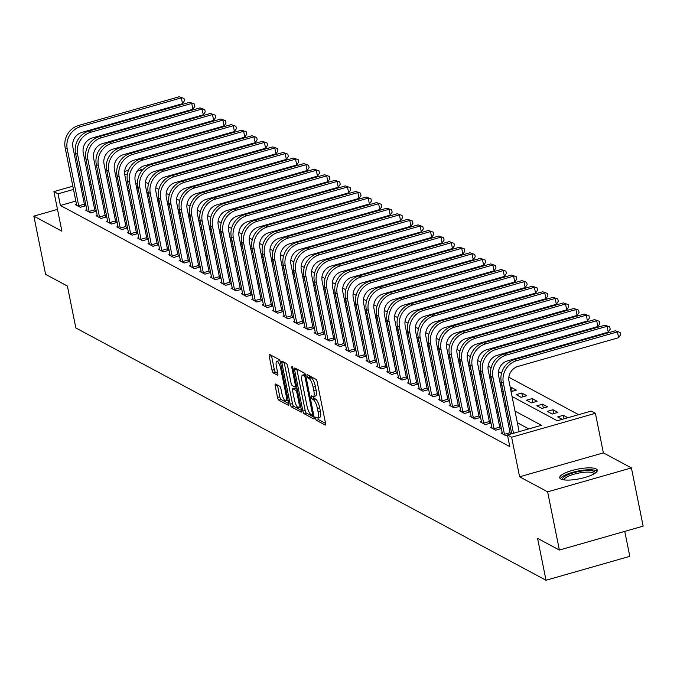 <?xml version="1.0" encoding="UTF-8"?>
<svg xmlns="http://www.w3.org/2000/svg" width="677" height="677" viewBox="0 0 677 677"><rect width="100%" height="100%" fill="white"/><g stroke="black" fill="none" stroke-linecap="round" stroke-linejoin="round"><path stroke-width="1.02" d="M315.592 418.462A1.692 0.482 -105.9 0 0 316.489 420.366L325.155 425.021A2.412 0.685 -105.9 0 0 325.349 425.054A2.412 0.685 -105.9 0 0 325.51 423.167L317.208 382.031A2.412 0.685 -105.9 0 0 315.939 379.306L307.273 374.66A1.692 0.482 -105.9 0 0 307.13 374.635A1.692 0.482 -105.9 0 0 307.028 375.955A1.692 0.482 -105.9 0 0 307.917 377.859L309.042 378.46A7.718 2.209 -105.9 0 1 313.121 387.176L313.815 390.604A7.718 2.209 -105.9 0 1 313.324 396.62A7.718 2.209 -105.9 0 1 312.681 396.519L311.555 395.918A1.692 0.482 -105.9 0 0 311.42 395.893A1.692 0.482 -105.9 0 0 311.31 397.204A1.692 0.482 -105.9 0 0 312.207 399.117L313.324 399.718A7.718 2.209 -105.9 0 1 317.411 408.426L318.097 411.861A7.718 2.209 -105.9 0 1 317.606 417.878A7.718 2.209 -105.9 0 1 316.963 417.768L315.846 417.167A1.692 0.482 -105.9 0 0 315.702 417.142A1.692 0.482 -105.9 0 0 315.592 418.462M317.86 417.811A1.692 0.482 -105.9 0 0 317.86 417.819A1.692 0.482 -105.9 0 0 318.749 419.723L325.544 423.37M309.414 375.811A1.692 0.482 -105.9 0 0 310.184 377.216L311.302 377.817L309.042 378.46M313.569 396.553A1.692 0.482 -105.9 0 0 313.578 396.561A1.692 0.482 -105.9 0 0 314.466 398.465L315.592 399.066L313.324 399.718M560.852 479.02A19.168 4.908 -11.4 0 0 582.288 478.165A19.168 4.908 -11.4 0 0 597.3 470.193A19.168 4.908 -11.4 0 0 596.175 468.933A19.168 4.908 -11.4 0 0 574.748 469.787A19.168 4.908 -11.4 0 0 559.727 477.767A19.168 4.908 -11.4 0 0 560.852 479.02M275.547 384.028A2.412 0.685 -105.9 0 0 275.344 383.994A2.412 0.685 -105.9 0 0 275.192 385.882L277.519 397.416A2.412 0.685 -105.9 0 0 278.797 400.141L288.419 405.303A2.412 0.685 -105.9 0 0 288.622 405.337A2.412 0.685 -105.9 0 0 288.774 403.458L280.481 362.322A2.412 0.685 -105.9 0 0 279.203 359.597L269.581 354.435A2.412 0.685 -105.9 0 0 269.378 354.401A2.412 0.685 -105.9 0 0 269.226 356.28L272.036 370.226A2.412 0.685 -105.9 0 0 273.313 372.942L277.435 375.16A2.412 0.685 -105.9 0 0 277.629 375.193A2.412 0.685 -105.9 0 0 277.79 373.306L276.394 366.392A6.448 1.845 -105.9 0 1 276.8 361.357A6.448 1.845 -105.9 0 1 280.752 368.737L286.219 395.817A6.448 1.845 -105.9 0 1 285.804 400.852A6.448 1.845 -105.9 0 1 281.852 393.481L280.947 388.962A2.412 0.685 -105.9 0 0 279.669 386.237L275.547 384.028M75.892 201.044L60.405 205.47L58.061 193.825L53.906 191.599L72.888 186.175M559.371 550.046L547.634 491.841L631.413 467.925L643.15 526.139L559.371 550.046L537.563 538.35L546.017 580.257L75.841 327.956L67.395 286.041L45.587 274.346L33.85 216.132L61.886 231.179L53.906 191.599M631.413 467.925L603.376 452.879L519.597 476.794L547.634 491.841M519.597 476.794L511.617 437.215L507.462 434.981L541.431 425.291L515.011 411.117M60.405 205.47L509.815 446.625L507.462 434.981M302.881 411.024A2.412 0.685 -105.9 0 0 304.159 413.749L313.781 418.911A2.412 0.685 -105.9 0 0 313.976 418.945A2.412 0.685 -105.9 0 0 314.128 417.066L305.835 375.93A2.412 0.685 -105.9 0 0 304.557 373.205L294.944 368.043A2.412 0.685 -105.9 0 0 294.74 368.009A2.412 0.685 -105.9 0 0 294.588 369.887L302.881 411.024L305.141 410.38A2.412 0.685 -105.9 0 0 306.419 413.105L314.17 417.26M301.096 412.107L291.474 406.945A2.412 0.685 -105.9 0 1 290.205 404.22L281.903 363.084A2.412 0.685 -105.9 0 1 282.055 361.205A2.412 0.685 -105.9 0 1 282.258 361.239L286.379 363.447A2.412 0.685 -105.9 0 1 287.657 366.172L291.017 382.852A2.412 0.685 -105.9 0 0 292.295 385.577L295.028 387.041A2.412 0.685 -105.9 0 0 295.223 387.075A2.412 0.685 -105.9 0 0 295.384 385.196L291.88 367.823A1.692 0.482 -105.9 0 1 291.982 366.511A1.692 0.482 -105.9 0 1 293.023 368.44L301.451 410.262A2.412 0.685 -105.9 0 1 301.299 412.141A2.412 0.685 -105.9 0 1 301.096 412.107L301.451 412.005M57.494 209.388L33.85 216.132M528.796 428.896L517.355 422.753M508.571 418.039L506.971 417.184M498.187 412.471L496.588 411.616M487.804 406.894L486.204 406.039M477.42 401.326L475.821 400.471M467.037 395.749L465.437 394.894M456.653 390.18L455.054 389.326M446.27 384.604L444.671 383.749M435.886 379.035L434.287 378.181M425.503 373.467L423.904 372.604M415.119 367.89L413.52 367.036M404.736 362.322L403.137 361.467M394.344 356.745L392.753 355.89M383.961 351.177L382.37 350.322M373.577 345.6L371.986 344.745M363.194 340.032L361.603 339.177M352.81 334.455L351.219 333.6M342.427 328.887L340.836 328.032M332.043 323.318L330.452 322.455M321.66 317.741L320.069 316.887M311.276 312.173L309.685 311.318M300.893 306.596L299.302 305.742M290.509 301.028L288.918 300.173M280.126 295.451L278.535 294.597M269.742 289.883L268.151 289.028M259.359 284.306L257.768 283.451M248.975 278.738L247.384 277.883M238.592 273.169L237.001 272.306M228.208 267.593L226.617 266.738M217.825 262.024L216.234 261.17M207.441 256.448L205.85 255.593M197.058 250.879L195.467 250.025M186.674 245.302L185.083 244.448M176.291 239.734L174.7 238.879M165.907 234.157L164.316 233.303M155.524 228.589L153.933 227.734M145.14 223.021L143.549 222.158M134.757 217.444L133.166 216.589M124.373 211.876L122.782 211.021M113.99 206.299L112.399 205.444M103.606 200.73L102.015 199.876M93.401 196.051L92.055 196.432M84.642 198.547L83.305 198.928M511.253 433.906L510.331 433.415M507.53 435.328L506.032 435.76L501.048 433.085L502.275 432.73M491.891 427.162L490.664 427.509L495.649 430.183L501.31 428.566L499.948 427.839M481.499 421.585L480.281 421.94L485.265 424.614L490.927 422.998L489.564 422.27M471.116 416.017L469.897 416.363L474.882 419.038L480.535 417.421L479.181 416.693M460.732 410.44L459.514 410.795L464.498 413.469L470.151 411.853L468.797 411.125M450.349 404.871L449.13 405.218L454.115 407.892L459.768 406.276L458.414 405.557M439.965 399.303L438.747 399.65L443.731 402.324L449.384 400.708L448.03 399.98M429.582 393.726L428.363 394.073L433.339 396.747L439.001 395.14L437.647 394.412M419.198 388.158L417.971 388.505L422.956 391.179L428.617 389.563L427.263 388.835M408.815 382.581L407.588 382.937L412.572 385.611L418.234 383.994L416.88 383.267M398.431 377.013L397.204 377.36L402.189 380.034L407.85 378.418L406.496 377.69M388.048 371.436L386.821 371.791L391.805 374.466L397.467 372.849L396.113 372.122M377.664 365.868L376.437 366.215L381.422 368.889L387.083 367.272L385.729 366.545M367.281 360.291L366.054 360.646L371.038 363.321L376.7 361.704L375.346 360.976M356.897 354.723L355.67 355.07L360.655 357.744L366.316 356.127L364.962 355.408M346.514 349.154L345.287 349.501L350.271 352.175L355.933 350.559L354.579 349.831M336.13 343.577L334.903 343.924L339.888 346.599L345.549 344.991L344.195 344.263M325.747 338.009L324.52 338.356L329.504 341.03L335.166 339.414L333.812 338.686M315.364 332.432L314.136 332.788L319.121 335.462L324.782 333.846L323.428 333.118M304.98 326.864L303.753 327.211L308.737 329.885L314.399 328.269L313.045 327.541M294.597 321.287L293.369 321.643L298.354 324.317L304.015 322.701L302.661 321.973M284.213 315.719L282.986 316.066L287.97 318.74L293.632 317.124L292.278 316.396M273.83 310.142L272.603 310.498L277.587 313.172L283.248 311.555L281.894 310.828M263.446 304.574L262.219 304.921L267.203 307.595L272.865 305.979L271.511 305.259M253.063 299.006L251.836 299.352L256.82 302.027L262.481 300.41L261.127 299.683M242.679 293.429L241.452 293.776L246.436 296.45L252.098 294.842L250.744 294.114M232.296 287.86L231.069 288.207L236.053 290.882L241.714 289.265L240.36 288.537M221.912 282.284L220.685 282.639L225.669 285.313L231.331 283.697L229.977 282.969M211.529 276.715L210.302 277.062L215.286 279.736L220.947 278.12L219.593 277.392M201.145 271.138L199.918 271.494L204.903 274.168L210.564 272.552L209.21 271.824M190.762 265.57L189.535 265.917L194.519 268.591L200.18 266.975L198.826 266.247M180.378 259.993L179.151 260.349L184.136 263.023L189.797 261.407L188.443 260.679M169.995 254.425L168.768 254.772L173.752 257.446L179.413 255.83L178.059 255.111M159.611 248.857L158.384 249.204L163.369 251.878L169.03 250.262L167.676 249.534M149.228 243.28L148.001 243.627L152.985 246.301L158.646 244.693L157.292 243.965M138.844 237.712L137.617 238.059L142.602 240.733L148.263 239.116L146.909 238.389M128.461 232.135L127.234 232.49L132.218 235.164L137.88 233.548L136.526 232.82M118.077 226.567L116.85 226.913L121.835 229.588L127.496 227.971L126.142 227.244M107.694 220.99L106.467 221.345L111.451 224.019L117.113 222.403L115.759 221.675M97.31 215.421L96.083 215.768L101.068 218.443L106.729 216.826L105.375 216.098M86.927 209.845L85.7 210.2L90.684 212.874L96.346 211.258L94.992 210.53M76.543 204.276L75.316 204.623L80.301 207.297L85.962 205.681L84.608 204.962M578.615 414.679L508.867 377.25M501.522 373.315L498.484 371.673M491.138 367.738L488.1 366.105M480.755 362.17L477.717 360.536M470.371 356.593L467.333 354.96M459.988 351.024L456.95 349.391M449.604 345.448L446.566 343.814M439.221 339.879L436.183 338.246M428.837 334.303L425.791 332.669M418.454 328.734L415.407 327.101M408.07 323.166L405.024 321.524M397.687 317.589L394.64 315.956M387.303 312.021L384.257 310.388M376.92 306.444L373.873 304.811M366.536 300.876L363.49 299.242M356.153 295.299L353.106 293.666M345.769 289.731L342.723 288.097M335.386 284.154L332.339 282.521M325.002 278.585L321.956 276.952M314.619 273.017L311.572 271.375M304.235 267.44L301.189 265.807M293.852 261.872L290.805 260.239M283.468 256.295L280.422 254.662M273.085 250.727L270.038 249.094M262.701 245.15L259.655 243.517M252.318 239.582L249.271 237.949M241.934 234.005L238.888 232.372M231.551 228.437L228.504 226.803M221.167 222.868L218.121 221.227M210.784 217.292L207.737 215.658M200.4 211.723L197.354 210.09M190.017 206.146L186.97 204.513M179.633 200.578L176.587 198.945M169.25 195.001L166.203 193.368M158.867 189.433L155.82 187.8M148.483 183.856L145.437 182.223M137.473 183.467L135.84 183.932M128.427 186.048L127.081 186.437M567.859 417.751L563.315 415.306L557.653 416.922L562.198 419.359M557.916 412.411L552.931 409.737L547.27 411.354L552.254 414.028L557.916 412.411M547.532 406.843L542.548 404.161L536.886 405.777L541.871 408.451L547.532 406.843M537.149 401.266L532.164 398.592L526.503 400.209L531.487 402.883L537.149 401.266M526.765 395.698L521.781 393.024L516.119 394.632L521.104 397.314L526.765 395.698M511.084 391.636L516.382 390.121L511.397 387.447L510.306 387.76M501.31 382.04L499.914 382.192M502.046 385.678L500.701 386.059M490.927 376.463L489.53 376.615M491.663 380.11L490.317 380.491M480.543 370.894L479.147 371.047M481.279 374.533L479.934 374.914M470.16 365.318L468.763 365.47M470.896 368.965L469.55 369.346M459.776 359.749L458.38 359.902M460.512 363.388L459.167 363.777M449.393 354.173L447.996 354.325M450.129 357.82L448.783 358.201M439.009 348.604L437.613 348.757M439.745 352.243L438.4 352.632M428.626 343.027L427.229 343.18M429.362 346.675L428.016 347.056M418.242 337.459L416.846 337.611M418.97 341.098L417.633 341.487M407.859 331.891L406.462 332.043M408.586 335.53L407.249 335.91M397.475 326.314L396.079 326.466M398.203 329.961L396.866 330.342M387.092 320.746L385.695 320.898M387.819 324.385L386.482 324.765M376.708 315.169L375.312 315.321M377.436 318.816L376.099 319.197M366.325 309.601L364.928 309.753M367.052 313.239L365.715 313.629M355.941 304.024L354.545 304.176M356.669 307.671L355.332 308.052M345.558 298.455L344.161 298.608M346.285 302.094L344.94 302.484M335.174 292.879L333.778 293.031M335.902 296.526L334.556 296.907M324.782 287.31L323.394 287.463M325.519 290.949L324.173 291.338M314.399 281.742L313.011 281.894M315.135 285.381L313.789 285.762M304.015 276.165L302.627 276.318M304.752 279.813L303.406 280.193M293.632 270.597L292.244 270.749M294.368 274.236L293.023 274.617M283.248 265.02L281.86 265.172M283.985 268.667L282.639 269.048M272.865 259.452L271.477 259.604M273.601 263.091L272.256 263.48M262.481 253.875L261.094 254.027M263.218 257.522L261.872 257.903M252.098 248.307L250.71 248.459M252.834 251.946L251.489 252.335M241.714 242.73L240.327 242.882M242.451 246.377L241.105 246.758M231.331 237.162L229.943 237.314M232.067 240.8L230.722 241.19M220.947 231.593L219.56 231.746M221.684 235.232L220.338 235.613M210.564 226.016L209.176 226.169M211.3 229.664L209.955 230.045M200.18 220.448L198.793 220.6M200.917 224.087L199.571 224.468M189.797 214.871L188.409 215.024M190.533 218.519L189.188 218.899M179.413 209.303L178.026 209.455M180.15 212.942L178.804 213.331M169.03 203.726L167.642 203.879M169.766 207.374L168.421 207.754M158.646 198.158L157.259 198.31M159.383 201.797L158.037 202.186M148.263 192.581L146.875 192.733M148.999 196.228L147.654 196.609M137.88 187.013L136.492 187.165M138.616 190.652L137.27 191.041M546.017 580.257L629.796 556.342L624.761 531.386M139.301 168.556L141.84 169.91L136.991 171.298M141.984 170.655L141.84 169.91M512.066 396.502L557.281 420.764L591.241 411.074L595.396 413.3L511.617 437.215M603.376 452.879L595.396 413.3M80.301 184.059L81.646 183.679M89.059 181.563L90.405 181.182M97.818 179.066L99.164 178.677M106.568 176.562L107.914 176.181M115.327 174.065L116.782 173.65M124.627 171.408L128.512 170.299M91.056 184.406L89.711 184.787M82.298 186.903L80.952 187.292M73.539 189.408L58.061 193.825M506.218 406.395L504.627 405.54M495.835 400.826L494.244 399.972M485.451 395.258L483.86 394.395M475.068 389.681L473.477 388.826M464.684 384.113L463.093 383.258M454.301 378.536L452.71 377.681M443.917 372.968L442.326 372.113M433.534 367.391L431.943 366.536M423.15 361.823L421.559 360.968M412.767 356.246L411.176 355.391M402.383 350.678L400.792 349.823M392 345.109L390.409 344.246M381.616 339.532L380.025 338.678M371.233 333.964L369.642 333.109M360.849 328.387L359.259 327.533M350.466 322.819L348.875 321.964M340.082 317.242L338.492 316.387M329.699 311.674L328.108 310.819M319.316 306.097L317.725 305.242M308.932 300.529L307.341 299.674M298.549 294.96L296.958 294.097M288.165 289.384L286.574 288.529M277.782 283.815L276.191 282.961M267.398 278.239L265.799 277.384M257.015 272.67L255.415 271.815M246.631 267.093L245.032 266.239M236.248 261.525L234.648 260.67M225.864 255.948L224.265 255.094M215.481 250.38L213.881 249.525M205.097 244.812L203.498 243.948M194.714 239.235L193.114 238.38M184.33 233.667L182.731 232.812M173.947 228.09L172.347 227.235M163.563 222.521L161.964 221.667M153.18 216.945L151.58 216.09M142.796 211.376L141.197 210.522M132.413 205.8L130.813 204.945M122.029 200.231L120.43 199.376M111.646 194.663L110.046 193.8M101.262 189.086L99.663 188.231M108.565 179.405L107.871 179.608L108.692 180.048M117.485 184.762L119.076 185.616M127.868 190.339L129.459 191.193M138.252 195.907L139.843 196.762M148.635 201.484L150.226 202.338M159.019 207.052L160.618 207.907M169.402 212.629L171.002 213.483M179.786 218.197L181.385 219.052M190.169 223.774L191.769 224.629M200.553 229.342L202.152 230.197M210.936 234.911L212.536 235.765M221.32 240.487L222.919 241.342M231.703 246.056L233.303 246.91M242.087 251.632L243.686 252.487M252.47 257.201L254.07 258.055M262.854 262.778L264.453 263.632M273.237 268.346L274.837 269.201M283.621 273.923L285.22 274.777M294.004 279.491L295.604 280.346M304.388 285.059L305.987 285.914M314.771 290.636L316.371 291.491M325.155 296.204L326.754 297.059M335.547 301.781L337.138 302.636M345.93 307.35L347.521 308.204M356.314 312.926L357.905 313.781M366.697 318.495L368.288 319.349M377.081 324.071L378.671 324.926M387.464 329.64L389.055 330.494M397.848 335.208L399.438 336.063M408.231 340.785L409.822 341.64M418.614 346.353L420.205 347.208M428.998 351.93L430.589 352.785M439.381 357.498L440.972 358.353M449.765 363.075L451.356 363.93M460.148 368.643L461.739 369.498M470.532 374.22L472.123 375.075M480.915 379.789L482.506 380.643M491.299 385.357L492.89 386.212M501.682 390.934L503.273 391.788M127.42 174.031L124.737 174.793M117.324 176.909L115.979 177.289M563.315 415.306L564.026 418.843M552.931 409.737L553.71 413.613M542.548 404.161L543.326 408.036M532.164 398.592L532.943 402.468M521.781 393.024L522.559 396.891M511.397 387.447L512.176 391.323M501.014 381.879L501.792 385.746M490.63 376.302L491.409 380.178M480.247 370.734L481.025 374.609M469.863 365.157L470.642 369.033M459.48 359.589L460.258 363.464M449.096 354.012L449.875 357.888M438.713 348.443L439.491 352.319M428.329 342.875L429.108 346.742M417.946 337.298L418.724 341.174M407.562 331.73L408.341 335.597M397.171 326.153L397.958 330.029M386.787 320.585L387.574 324.461M376.404 315.008L377.191 318.884M366.02 309.44L366.807 313.316M355.637 303.863L356.424 307.739M345.253 298.295L346.04 302.17M334.87 292.726L335.657 296.594M324.486 287.15L325.273 291.025M314.103 281.581L314.89 285.449M303.719 276.004L304.506 279.88M293.336 270.436L294.123 274.312M282.952 264.859L283.739 268.735M272.569 259.291L273.356 263.167M262.185 253.714L262.972 257.59M251.802 248.146L252.589 252.022M241.418 242.578L242.197 246.445M231.035 237.001L231.813 240.877M220.651 231.432L221.43 235.3M210.268 225.856L211.046 229.731M199.884 220.287L200.663 224.163M189.501 214.711L190.279 218.586M179.117 209.142L179.896 213.018M168.734 203.565L169.512 207.441M158.35 197.997L159.129 201.873M147.967 192.429L148.745 196.296M137.583 186.852L138.362 190.728M317.606 417.878L319.874 417.235A7.718 2.209 -105.9 0 0 320.365 411.21L318.097 411.861M315.592 399.066A7.718 2.209 -105.9 0 1 319.671 407.782L320.365 411.21M313.324 396.62L315.584 395.977A7.718 2.209 -105.9 0 0 316.074 389.96L313.815 390.604M311.302 377.817A7.718 2.209 -105.9 0 1 315.389 386.525L316.074 389.96M296.814 369.05A2.412 0.685 -105.9 0 0 296.848 369.244L305.141 410.38M312.232 415.229A1.692 0.482 -105.9 0 0 312.376 415.255A1.692 0.482 -105.9 0 0 312.486 413.943L305.2 377.834A1.692 0.482 -105.9 0 0 304.312 375.921L303.127 375.286A7.718 2.209 -105.9 0 0 302.484 375.185A7.718 2.209 -105.9 0 0 301.993 381.202L306.969 405.887A7.718 2.209 -105.9 0 0 311.056 414.595L312.232 415.229M302.484 375.185L304.752 374.533A7.718 2.209 -105.9 0 1 305.395 374.643L305.488 374.694M301.493 410.457L293.742 406.302L291.474 406.945M284.137 362.246A2.412 0.685 -105.9 0 0 284.171 362.44L292.464 403.577A2.412 0.685 -105.9 0 0 293.742 406.302M294.512 400.166A6.448 1.845 -105.9 0 0 298.464 407.537A6.448 1.845 -105.9 0 0 298.87 402.51L296.949 392.965A2.412 0.685 -105.9 0 0 295.671 390.24L292.938 388.776A2.412 0.685 -105.9 0 0 292.735 388.742A2.412 0.685 -105.9 0 0 292.582 390.629L294.512 400.166M298.464 407.537L300.723 406.894A6.448 1.845 -105.9 0 0 300.774 406.877M294.85 388.234A2.412 0.685 -105.9 0 1 295.003 388.099A2.412 0.685 -105.9 0 1 295.206 388.133L297.203 389.207M285.804 400.852L288.072 400.209A6.448 1.845 -105.9 0 0 288.114 400.192M280.21 361.315A6.448 1.845 -105.9 0 0 279.068 360.714L276.8 361.357M271.452 355.442A2.412 0.685 -105.9 0 0 271.494 355.637L274.303 369.574A2.412 0.685 -105.9 0 0 275.581 372.299L277.824 373.501M277.418 385.035A2.412 0.685 -105.9 0 0 277.46 385.23L279.787 396.773A2.412 0.685 -105.9 0 0 281.065 399.498L288.808 403.653M519.149 431.647L509.002 381.303A12.288 11.348 -61.8 0 1 517.973 366.435L618.626 337.705L617.449 331.882L516.805 360.613A18.431 17.018 118.2 0 0 503.341 382.92L513.488 433.263M615.376 330.774L620.124 332.458L615.376 330.774L514.723 359.495A18.431 17.018 118.2 0 0 501.259 381.811L511.736 433.762M620.124 332.458L620.589 334.785L618.626 337.705M504.678 435.032L504.441 434.296L510.094 432.679L498.619 375.735A12.288 11.348 -61.8 0 1 507.589 360.858L608.242 332.136L607.066 326.314L506.413 355.036A18.431 17.018 118.2 0 0 492.958 377.351L504.441 434.296M604.993 325.197L609.74 326.881L604.993 325.197L504.34 353.927A18.431 17.018 118.2 0 0 490.876 376.234L502.402 433.805M510.094 432.679L510.56 434.101M609.74 326.881L610.205 329.217L608.242 332.136M494.286 429.455L494.058 428.719L499.711 427.102L488.235 370.158A12.288 11.348 -61.8 0 1 497.206 355.29L597.859 326.559L596.682 320.737L496.029 349.467A18.431 17.018 118.2 0 0 482.574 371.775L494.058 428.719M594.609 319.629L599.357 321.313L594.609 319.629L493.956 348.35A18.431 17.018 118.2 0 0 480.492 370.666L492.018 428.236M499.711 427.102L500.278 428.863M599.357 321.313L599.822 323.64L597.859 326.559M483.903 423.887L483.674 423.15L489.327 421.534L477.852 364.59A12.288 11.348 -61.8 0 1 486.822 349.713L587.475 320.991L586.299 315.169L485.646 343.899A18.431 17.018 118.2 0 0 472.191 366.206L483.674 423.15M584.226 314.052L588.973 315.736L584.226 314.052L483.573 342.782A18.431 17.018 118.2 0 0 470.109 365.089L481.635 422.668M489.327 421.534L489.894 423.286M588.973 315.736L589.439 318.072L587.475 320.991M473.519 418.31L473.282 417.574L478.944 415.957L467.468 359.022A12.288 11.348 -61.8 0 1 476.439 344.144L577.092 315.414L575.915 309.592L475.262 338.322A18.431 17.018 118.2 0 0 461.807 360.629L473.282 417.574M573.834 308.484L578.59 310.168L573.834 308.484L473.189 337.205A18.431 17.018 118.2 0 0 459.725 359.521L471.251 417.091M478.944 415.957L479.511 417.717M578.59 310.168L579.055 312.495L577.092 315.414M562.951 479.714A16.587 4.248 168.6 0 1 581.678 471.057A16.587 4.248 168.6 0 1 595.091 473.231M594.144 473.824A15.359 3.935 -11.4 0 0 581.704 472.571A15.359 3.935 -11.4 0 0 564.051 479.891M597.089 471.285A19.041 4.874 -11.4 0 0 582.093 470.346A19.041 4.874 -11.4 0 0 560.353 478.69M463.136 412.742L462.899 412.005L468.56 410.389L457.085 353.445A12.288 11.348 -61.8 0 1 466.055 338.576L566.708 309.846L565.532 304.024L464.879 332.754A18.431 17.018 118.2 0 0 451.424 355.061L462.899 412.005M563.45 302.907L568.206 304.599L563.45 302.907L462.806 331.637A18.431 17.018 118.2 0 0 449.342 353.944L460.868 411.523M468.56 410.389L469.127 412.149M568.206 304.599L568.672 306.926L566.708 309.846M452.752 407.165L452.515 406.428L458.177 404.812L446.702 347.876A12.288 11.348 -61.8 0 1 455.672 332.999L556.325 304.269L555.148 298.455L454.495 327.177A18.431 17.018 118.2 0 0 441.04 349.493L452.515 406.428M553.067 297.338L557.823 299.022L553.067 297.338L452.422 326.069A18.431 17.018 118.2 0 0 438.958 348.376L450.484 405.946M458.177 404.812L458.744 406.572M557.823 299.022L558.288 301.35L556.325 304.269M442.369 401.596L442.132 400.86L447.793 399.244L436.318 342.3A12.288 11.348 -61.8 0 1 445.288 327.431L545.941 298.701L544.765 292.879L444.112 321.609A18.431 17.018 118.2 0 0 430.657 343.916L442.132 400.86M542.683 291.762L547.439 293.454L542.683 291.762L442.039 320.492A18.431 17.018 118.2 0 0 428.575 342.799L440.101 400.378M447.793 399.244L448.36 401.004M547.439 293.454L547.905 295.781L545.941 298.701M431.985 396.028L431.748 395.283L437.41 393.675L425.935 336.731A12.288 11.348 -61.8 0 1 434.905 321.854L535.549 293.133L534.381 287.31L433.729 316.032A18.431 17.018 118.2 0 0 420.273 338.348L431.748 395.283M532.3 286.193L537.056 287.877L532.3 286.193L431.655 314.923A18.431 17.018 118.2 0 0 418.191 337.231L429.717 394.801M437.41 393.675L437.977 395.427M537.056 287.877L537.521 290.205L535.549 293.133M421.602 390.451L421.365 389.715L427.026 388.099L415.551 331.155A12.288 11.348 -61.8 0 1 424.521 316.286L525.166 287.556L523.998 281.734L423.345 310.464A18.431 17.018 118.2 0 0 409.89 332.771L421.365 389.715M521.916 280.625L526.672 282.309L521.916 280.625L421.272 309.347A18.431 17.018 118.2 0 0 407.808 331.662L419.334 389.233M427.026 388.099L427.593 389.859M526.672 282.309L527.138 284.636L525.166 287.556M411.218 384.883L410.981 384.147L416.643 382.53L405.168 325.586A12.288 11.348 -61.8 0 1 414.138 310.709L514.782 281.987L513.615 276.165L412.962 304.887A18.431 17.018 118.2 0 0 399.506 327.203L410.981 384.147M511.533 275.048L516.289 276.732L511.533 275.048L410.888 303.778A18.431 17.018 118.2 0 0 397.424 326.086L408.95 383.656M416.643 382.53L417.21 384.282M516.289 276.732L516.754 279.068L514.782 281.987M400.835 379.306L400.598 378.57L406.259 376.954L394.784 320.009A12.288 11.348 -61.8 0 1 403.754 305.141L504.399 276.411L503.231 270.588L402.578 299.319A18.431 17.018 118.2 0 0 389.123 321.626L400.598 378.57M501.149 269.48L505.905 271.164L501.149 269.48L400.505 298.202A18.431 17.018 118.2 0 0 387.041 320.517L398.567 378.088M406.259 376.954L406.826 378.714M505.905 271.164L506.371 273.491L504.399 276.411M390.451 373.738L390.214 373.002L395.876 371.385L384.392 314.441A12.288 11.348 -61.8 0 1 393.371 299.564L494.015 270.842L492.848 265.02L392.195 293.75A18.431 17.018 118.2 0 0 378.739 316.057L390.214 373.002M490.766 263.903L495.522 265.587L490.766 263.903L390.121 292.633A18.431 17.018 118.2 0 0 376.657 314.94L388.183 372.519M395.876 371.385L396.443 373.137M495.522 265.587L495.987 267.923L494.015 270.842M380.068 368.161L379.831 367.425L385.492 365.808L374.009 308.873A12.288 11.348 -61.8 0 1 382.987 293.996L483.632 265.266L482.464 259.443L381.811 288.174A18.431 17.018 118.2 0 0 368.356 310.481L379.831 367.425M480.382 258.335L485.138 260.019L480.382 258.335L379.738 287.056A18.431 17.018 118.2 0 0 366.274 309.372L377.8 366.942M385.492 365.808L386.059 367.569M485.138 260.019L485.604 262.346L483.632 265.266M369.684 362.593L369.447 361.856L375.109 360.24L363.625 303.296A12.288 11.348 -61.8 0 1 372.604 288.427L473.248 259.697L472.081 253.875L371.428 282.605A18.431 17.018 118.2 0 0 357.972 304.912L369.447 361.856M469.999 252.758L474.755 254.45L469.999 252.758L369.354 281.488A18.431 17.018 118.2 0 0 355.89 303.795L367.416 361.374M375.109 360.24L375.676 362M474.755 254.45L475.22 256.778L473.248 259.697M359.301 357.016L359.064 356.28L364.725 354.663L353.242 297.728A12.288 11.348 -61.8 0 1 362.22 282.851L462.865 254.12L461.697 248.307L361.044 277.028A18.431 17.018 118.2 0 0 347.58 299.344L359.064 356.28M459.615 247.19L464.363 248.874L459.615 247.19L358.971 275.92A18.431 17.018 118.2 0 0 345.507 298.227L357.024 355.797M364.725 354.663L365.292 356.424M464.363 248.874L464.837 251.201L462.865 254.12M348.917 351.448L348.68 350.711L354.342 349.095L342.858 292.151A12.288 11.348 -61.8 0 1 351.837 277.282L452.481 248.552L451.314 242.73L350.661 271.46A18.431 17.018 118.2 0 0 337.197 293.767L348.68 350.711M449.232 241.613L453.979 243.305L449.232 241.613L348.587 270.343A18.431 17.018 118.2 0 0 335.123 292.65L346.641 350.229M354.342 349.095L354.909 350.855M453.979 243.305L454.453 245.633L452.481 248.552M338.534 345.879L338.297 345.135L343.958 343.527L332.475 286.583A12.288 11.348 -61.8 0 1 341.453 271.705L442.098 242.984L440.93 237.162L340.277 265.883A18.431 17.018 118.2 0 0 326.813 288.199L338.297 345.135M438.848 236.045L443.596 237.729L438.848 236.045L338.204 264.775A18.431 17.018 118.2 0 0 324.74 287.082L336.257 344.652M343.958 343.527L344.525 345.278M443.596 237.729L444.07 240.056L442.098 242.984M328.15 340.303L327.913 339.566L333.575 337.95L322.091 281.006A12.288 11.348 -61.8 0 1 331.07 266.137L431.714 237.407L430.547 231.585L329.894 260.315A18.431 17.018 118.2 0 0 316.43 282.622L327.913 339.566M428.465 230.476L433.212 232.16L428.465 230.476L327.82 259.198A18.431 17.018 118.2 0 0 314.356 281.514L325.874 339.084M333.575 337.95L334.142 339.71M433.212 232.16L433.686 234.487L431.714 237.407M317.767 334.734L317.53 333.998L323.191 332.382L311.708 275.437A12.288 11.348 -61.8 0 1 320.686 260.56L421.331 231.839L420.163 226.016L319.51 254.738A18.431 17.018 118.2 0 0 306.046 277.054L317.53 333.998M418.081 224.899L422.829 226.583L418.081 224.899L317.437 253.63A18.431 17.018 118.2 0 0 303.973 275.937L315.49 333.507M323.191 332.382L323.758 334.133M422.829 226.583L423.303 228.919L421.331 231.839M307.383 329.157L307.146 328.421L312.808 326.805L301.324 269.861A12.288 11.348 -61.8 0 1 310.303 254.992L410.947 226.262L409.78 220.44L309.127 249.17A18.431 17.018 118.2 0 0 295.663 271.477L307.146 328.421M407.698 219.331L412.445 221.015L407.698 219.331L307.053 248.053A18.431 17.018 118.2 0 0 293.59 270.368L305.107 327.939M312.808 326.805L313.375 328.565M412.445 221.015L412.919 223.342L410.947 226.262M297 323.589L296.763 322.853L302.424 321.236L290.941 264.292A12.288 11.348 -61.8 0 1 299.919 249.415L400.564 220.694L399.396 214.871L298.743 243.602A18.431 17.018 118.2 0 0 285.279 265.909L296.763 322.853M397.314 213.754L402.062 215.438L397.314 213.754L296.67 242.484A18.431 17.018 118.2 0 0 283.206 264.792L294.723 322.37M302.424 321.236L302.991 322.988M402.062 215.438L402.536 217.774L400.564 220.694M286.616 318.012L286.379 317.276L292.041 315.66L280.557 258.724A12.288 11.348 -61.8 0 1 289.536 243.847L390.18 215.117L389.013 209.295L288.36 238.025A18.431 17.018 118.2 0 0 274.896 260.332L286.379 317.276M386.931 208.186L391.678 209.87L386.931 208.186L286.286 236.908A18.431 17.018 118.2 0 0 272.823 259.223L284.34 316.794M292.041 315.66L292.608 317.42M391.678 209.87L392.152 212.197L390.18 215.117M276.233 312.444L275.996 311.708L281.657 310.091L270.174 253.147A12.288 11.348 -61.8 0 1 279.152 238.279L379.797 209.548L378.621 203.726L277.976 232.456A18.431 17.018 118.2 0 0 264.512 254.764L275.996 311.708M376.547 202.609L381.295 204.302L376.547 202.609L275.903 231.339A18.431 17.018 118.2 0 0 262.439 253.647L273.957 311.225M281.657 310.091L282.224 311.852M381.295 204.302L381.769 206.629L379.797 209.548M265.849 306.867L265.612 306.131L271.274 304.515L259.79 247.579A12.288 11.348 -61.8 0 1 268.769 232.702L369.414 203.972L368.237 198.158L267.593 226.88A18.431 17.018 118.2 0 0 254.129 249.195L265.612 306.131M366.164 197.041L370.911 198.725L366.164 197.041L265.519 225.771A18.431 17.018 118.2 0 0 252.056 248.078L263.573 305.649M271.274 304.515L271.841 306.275M370.911 198.725L371.385 201.052L369.414 203.972M255.466 301.299L255.229 300.563L260.89 298.946L249.407 242.002A12.288 11.348 -61.8 0 1 258.386 227.133L359.03 198.403L357.854 192.581L257.209 221.311A18.431 17.018 118.2 0 0 243.745 243.618L255.229 300.563M355.78 191.464L360.528 193.157L355.78 191.464L255.136 220.194A18.431 17.018 118.2 0 0 241.672 242.501L253.19 300.08M260.89 298.946L261.457 300.706M360.528 193.157L361.002 195.484L359.03 198.403M245.082 295.731L244.846 294.986L250.507 293.378L239.023 236.434A12.288 11.348 -61.8 0 1 248.002 221.557L348.647 192.835L347.47 187.013L246.826 215.735A18.431 17.018 118.2 0 0 233.362 238.05L244.846 294.986M345.397 185.896L350.144 187.58L345.397 185.896L244.752 214.626A18.431 17.018 118.2 0 0 231.289 236.933L242.806 294.503M250.507 293.378L251.074 295.13M350.144 187.58L350.618 189.907L348.647 192.835M234.699 290.154L234.462 289.417L240.123 287.801L228.64 230.857A12.288 11.348 -61.8 0 1 237.619 215.988L338.263 187.258L337.087 181.436L236.442 210.166A18.431 17.018 118.2 0 0 222.978 232.473L234.462 289.417M335.013 180.327L339.761 182.011L335.013 180.327L234.369 209.049A18.431 17.018 118.2 0 0 220.905 231.365L232.423 288.935M240.123 287.801L240.69 289.561M339.761 182.011L340.235 184.339L338.263 187.258M224.315 284.585L224.079 283.849L229.74 282.233L218.256 225.289A12.288 11.348 -61.8 0 1 227.235 210.412L327.88 181.69L326.703 175.868L226.059 204.589A18.431 17.018 118.2 0 0 212.595 226.905L224.079 283.849M324.63 174.751L329.377 176.435L324.63 174.751L223.985 203.481A18.431 17.018 118.2 0 0 210.522 225.788L222.039 283.358M229.74 282.233L230.307 283.985M329.377 176.435L329.851 178.77L327.88 181.69M213.932 279.009L213.695 278.272L219.356 276.656L207.873 219.712A12.288 11.348 -61.8 0 1 216.852 204.843L317.496 176.113L316.32 170.291L215.675 199.021A18.431 17.018 118.2 0 0 202.211 221.328L213.695 278.272M314.246 169.182L318.994 170.866L314.246 169.182L213.593 197.904A18.431 17.018 118.2 0 0 200.138 220.22L211.656 277.79M219.356 276.656L219.923 278.416M318.994 170.866L319.468 173.194L317.496 176.113M203.549 273.44L203.312 272.704L208.973 271.088L197.489 214.144A12.288 11.348 -61.8 0 1 206.468 199.266L307.113 170.545L305.936 164.723L205.292 193.453A18.431 17.018 118.2 0 0 191.828 215.76L203.312 272.704M303.863 163.606L308.61 165.29L303.863 163.606L203.21 192.336A18.431 17.018 118.2 0 0 189.755 214.643L201.272 272.222M208.973 271.088L209.54 272.839M308.61 165.29L309.084 167.625L307.113 170.545M193.165 267.864L192.928 267.127L198.589 265.511L187.106 208.575A12.288 11.348 -61.8 0 1 196.085 193.698L296.729 164.968L295.553 159.146L194.908 187.876A18.431 17.018 118.2 0 0 181.444 210.183L192.928 267.127M293.479 158.037L298.227 159.721L293.479 158.037L192.827 186.759A18.431 17.018 118.2 0 0 179.371 209.075L190.889 266.645M198.589 265.511L199.156 267.271M298.227 159.721L298.701 162.048L296.729 164.968M182.782 262.295L182.545 261.559L188.206 259.943L176.722 202.998A12.288 11.348 -61.8 0 1 185.701 188.13L286.346 159.4L285.169 153.577L184.525 182.308A18.431 17.018 118.2 0 0 171.061 204.615L182.545 261.559M283.096 152.46L287.843 154.153L283.096 152.46L182.443 181.191A18.431 17.018 118.2 0 0 168.988 203.498L180.505 261.077M188.206 259.943L188.765 261.703M287.843 154.153L288.317 156.48L286.346 159.4M172.398 256.718L172.161 255.982L177.823 254.366L166.339 197.43A12.288 11.348 -61.8 0 1 175.318 182.553L275.962 153.823L274.786 148.009L174.141 176.731A18.431 17.018 118.2 0 0 160.677 199.046L172.161 255.982M272.713 146.892L277.46 148.576L272.713 146.892L172.06 175.622A18.431 17.018 118.2 0 0 158.604 197.929L170.122 255.5M177.823 254.366L178.381 256.126M277.46 148.576L277.934 150.903L275.962 153.823M162.015 251.15L161.778 250.414L167.439 248.797L155.955 191.853A12.288 11.348 -61.8 0 1 164.926 176.985L265.579 148.255L264.402 142.432L163.758 171.163A18.431 17.018 118.2 0 0 150.294 193.47L161.778 250.414M262.329 141.315L267.077 143.008L262.329 141.315L161.676 170.045A18.431 17.018 118.2 0 0 148.221 192.353L159.738 249.931M167.439 248.797L167.998 250.558M267.077 143.008L267.55 145.335L265.579 148.255M151.631 245.582L151.394 244.837L157.056 243.229L145.572 186.285A12.288 11.348 -61.8 0 1 154.542 171.408L255.195 142.686L254.019 136.864L153.374 165.586A18.431 17.018 118.2 0 0 139.911 187.901L151.394 244.837M251.946 135.747L256.693 137.431L251.946 135.747L151.293 164.477A18.431 17.018 118.2 0 0 137.837 186.784L149.355 244.355M157.056 243.229L157.614 244.981M256.693 137.431L257.167 139.758L255.195 142.686M141.248 240.005L141.011 239.269L146.672 237.652L135.188 180.708A12.288 11.348 -61.8 0 1 144.159 165.84L244.812 137.109L243.635 131.287L142.991 160.017A18.431 17.018 118.2 0 0 129.527 182.325L141.011 239.269M241.562 130.179L246.31 131.863L241.562 130.179L140.909 158.9A18.431 17.018 118.2 0 0 127.454 181.216L138.971 238.786M146.672 237.652L147.231 239.413M246.31 131.863L246.783 134.19L244.812 137.109M130.864 234.437L130.627 233.7L136.289 232.084L124.805 175.14A12.288 11.348 -61.8 0 1 133.775 160.263L234.428 131.541L233.252 125.719L132.607 154.441A18.431 17.018 118.2 0 0 119.144 176.756L130.627 233.7M231.179 124.602L235.926 126.286L231.179 124.602L130.526 153.332A18.431 17.018 118.2 0 0 117.07 175.639L128.588 233.21M136.289 232.084L136.847 233.836M235.926 126.286L236.4 128.622L234.428 131.541M120.481 228.86L120.244 228.124L125.905 226.507L114.421 169.563A12.288 11.348 -61.8 0 1 123.392 154.695L224.045 125.964L222.868 120.142L122.224 148.872A18.431 17.018 118.2 0 0 108.76 171.179L120.244 228.124M220.795 119.034L225.543 120.718L220.795 119.034L120.142 147.755A18.431 17.018 118.2 0 0 106.687 170.071L118.204 227.641M125.905 226.507L126.464 228.267M225.543 120.718L226.008 123.045L224.045 125.964M110.097 223.292L109.86 222.555L115.522 220.939L104.038 163.995A12.288 11.348 -61.8 0 1 113.008 149.118L213.661 120.396L212.485 114.574L111.84 143.304A18.431 17.018 118.2 0 0 98.377 165.611L109.86 222.555M210.412 113.457L215.159 115.141L210.412 113.457L109.759 142.187A18.431 17.018 118.2 0 0 96.303 164.494L107.821 222.073M115.522 220.939L116.08 222.691M215.159 115.141L215.624 117.476L213.661 120.396M99.714 217.715L99.477 216.978L105.138 215.362L93.654 158.426A12.288 11.348 -61.8 0 1 102.625 143.549L203.278 114.819L202.101 108.997L101.457 137.727A18.431 17.018 118.2 0 0 87.993 160.034L99.477 216.978M200.028 107.888L204.776 109.572L200.028 107.888L99.375 136.61A18.431 17.018 118.2 0 0 85.92 158.926L97.437 216.496M105.138 215.362L105.697 217.122M204.776 109.572L205.241 111.9L203.278 114.819M89.33 212.146L89.093 211.41L94.755 209.794L83.271 152.85A12.288 11.348 -61.8 0 1 92.241 137.981L192.894 109.251L191.718 103.429L91.073 132.159A18.431 17.018 118.2 0 0 77.61 154.466L89.093 211.41M189.645 102.312L194.392 104.004L189.645 102.312L88.992 131.042A18.431 17.018 118.2 0 0 75.536 153.349L87.054 210.928M94.755 209.794L95.313 211.554M194.392 104.004L194.858 106.331L192.894 109.251M78.947 206.57L78.71 205.833L84.371 204.217L72.888 147.281A12.288 11.348 -61.8 0 1 81.858 132.404L182.511 103.674L181.334 97.86L80.69 126.582A18.431 17.018 118.2 0 0 67.226 148.898L78.71 205.833M179.261 96.743L184.009 98.427L179.261 96.743L78.608 125.473A18.431 17.018 118.2 0 0 65.153 147.781L76.67 205.351M84.371 204.217L84.93 205.977M184.009 98.427L184.474 100.755L182.511 103.674M318.749 419.723L316.489 420.366M310.184 377.216L307.917 377.859M314.466 398.465L312.207 399.117M319.671 407.782L317.411 408.426M315.389 386.525L313.121 387.176M296.848 369.244L294.588 369.887M306.419 413.105L304.159 413.749M313.679 414.823L312.486 415.162M313.443 413.664L312.486 413.943M306.165 377.554L305.2 377.834M305.742 375.515L304.312 375.921M305.395 374.643L303.127 375.286M292.464 403.577L290.205 404.22M284.171 362.44L281.903 363.084M296.678 386.575L295.384 386.939M296.34 384.917L295.384 385.196M292.769 367.569L291.88 367.823M299.835 402.231L298.87 402.51M297.914 392.694L296.949 392.965M297.321 389.774L295.671 390.24M295.206 388.133L292.938 388.776M287.175 395.546L286.219 395.817M281.717 368.457L280.752 368.737M275.581 372.299L273.313 372.942M274.303 369.574L272.036 370.226M271.494 355.637L269.226 356.28M281.065 399.498L278.797 400.141M279.787 396.773L277.519 397.416M277.46 385.23L275.192 385.882M503.341 382.92L501.259 381.811M516.805 360.613L514.723 359.495M492.958 377.351L490.876 376.234M506.413 355.036L504.34 353.927M482.574 371.775L480.492 370.666M496.029 349.467L493.956 348.35M472.191 366.206L470.109 365.089M485.646 343.899L483.573 342.782M461.807 360.629L459.725 359.521M475.262 338.322L473.189 337.205M451.424 355.061L449.342 353.944M464.879 332.754L462.806 331.637M441.04 349.493L438.958 348.376M454.495 327.177L452.422 326.069M430.657 343.916L428.575 342.799M444.112 321.609L442.039 320.492M420.273 338.348L418.191 337.231M433.729 316.032L431.655 314.923M409.89 332.771L407.808 331.662M423.345 310.464L421.272 309.347M399.506 327.203L397.424 326.086M412.962 304.887L410.888 303.778M389.123 321.626L387.041 320.517M402.578 299.319L400.505 298.202M378.739 316.057L376.657 314.94M392.195 293.75L390.121 292.633M368.356 310.481L366.274 309.372M381.811 288.174L379.738 287.056M357.972 304.912L355.89 303.795M371.428 282.605L369.354 281.488M347.58 299.344L345.507 298.227M361.044 277.028L358.971 275.92M337.197 293.767L335.123 292.65M350.661 271.46L348.587 270.343M326.813 288.199L324.74 287.082M340.277 265.883L338.204 264.775M316.43 282.622L314.356 281.514M329.894 260.315L327.82 259.198M306.046 277.054L303.973 275.937M319.51 254.738L317.437 253.63M295.663 271.477L293.59 270.368M309.127 249.17L307.053 248.053M285.279 265.909L283.206 264.792M298.743 243.602L296.67 242.484M274.896 260.332L272.823 259.223M288.36 238.025L286.286 236.908M264.512 254.764L262.439 253.647M277.976 232.456L275.903 231.339M254.129 249.195L252.056 248.078M267.593 226.88L265.519 225.771M243.745 243.618L241.672 242.501M257.209 221.311L255.136 220.194M233.362 238.05L231.289 236.933M246.826 215.735L244.752 214.626M222.978 232.473L220.905 231.365M236.442 210.166L234.369 209.049M212.595 226.905L210.522 225.788M226.059 204.589L223.985 203.481M202.211 221.328L200.138 220.22M215.675 199.021L213.593 197.904M191.828 215.76L189.755 214.643M205.292 193.453L203.21 192.336M181.444 210.183L179.371 209.075M194.908 187.876L192.827 186.759M171.061 204.615L168.988 203.498M184.525 182.308L182.443 181.191M160.677 199.046L158.604 197.929M174.141 176.731L172.06 175.622M150.294 193.47L148.221 192.353M163.758 171.163L161.676 170.045M139.911 187.901L137.837 186.784M153.374 165.586L151.293 164.477M129.527 182.325L127.454 181.216M142.991 160.017L140.909 158.9M119.144 176.756L117.07 175.639M132.607 154.441L130.526 153.332M108.76 171.179L106.687 170.071M122.224 148.872L120.142 147.755M98.377 165.611L96.303 164.494M111.84 143.304L109.759 142.187M87.993 160.034L85.92 158.926M101.457 137.727L99.375 136.61M77.61 154.466L75.536 153.349M91.073 132.159L88.992 131.042M67.226 148.898L65.153 147.781M80.69 126.582L78.608 125.473M313.688 414.883L312.376 415.255M296.695 386.66L295.223 387.075M295.003 388.099L292.735 388.742"/></g></svg>
